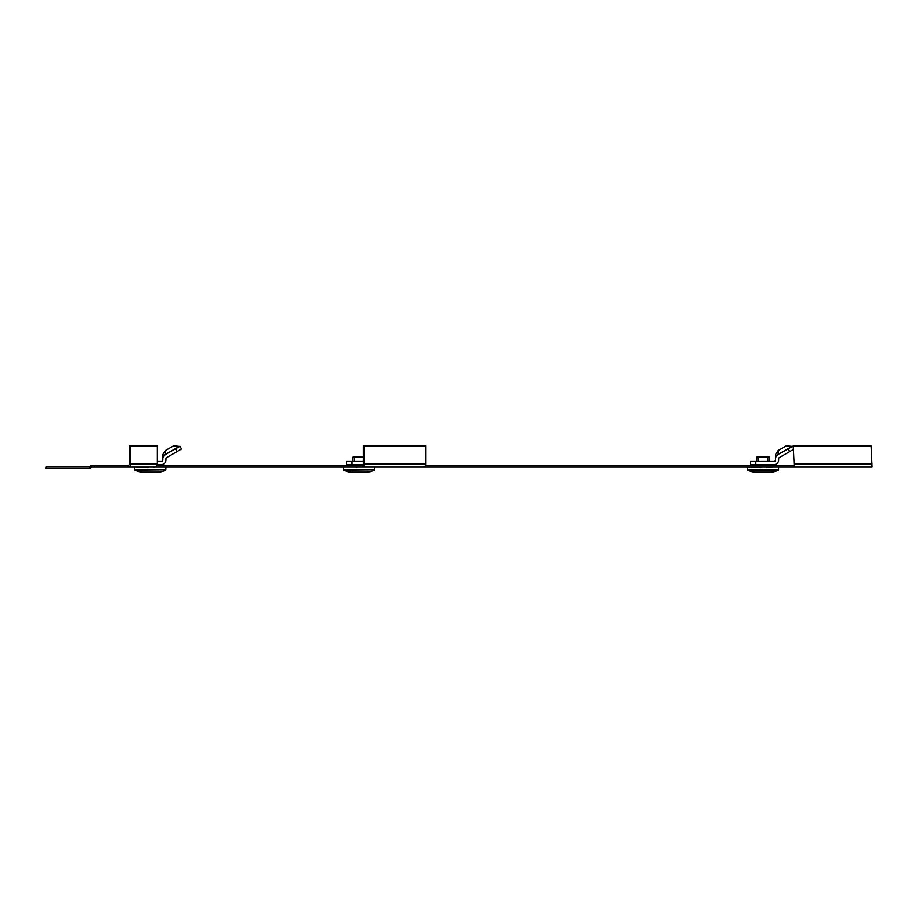 <?xml version="1.0" encoding="UTF-8"?>
<svg xmlns="http://www.w3.org/2000/svg" width="918" height="918" viewBox="0 0 918 918"><rect width="100%" height="100%" fill="white"/><g stroke="black" fill="none" stroke-linecap="round" stroke-linejoin="round"><path stroke-width="1.38" d="M91.662 467.067L94.405 467.067L94.405 465.506L91.02 465.506L89.494 467.032L90.136 468.593L91.662 467.067L91.02 465.506M871.148 445.85L793.175 445.85L871.148 445.85L872.1 467.067L94.405 467.067M153.478 467.537L154.431 467.067A3.121 2.926 -90 0 0 157.357 463.957L157.357 445.815L130.723 445.815L130.723 463.957A3.121 2.926 90 0 1 127.797 467.067L127.797 465.506L94.405 465.506M140.626 467.067L148.257 467.067M766.174 467.537L772.795 467.067M753.322 467.067L766.174 467.067M793.175 445.85L794.208 465.506L425.527 465.506M423.864 467.067A3.121 1.916 -90 0 0 425.78 463.957L425.78 445.815L363.448 445.815L363.448 463.957A1.561 0.964 90 0 1 362.484 465.506L156.967 465.506M872.077 463.957L794.104 463.957L794.208 467.067L793.255 445.85M794.173 465.001L794.208 467.067M364.412 445.815L364.412 463.957A3.121 1.916 90 0 1 362.484 467.067L362.484 465.506M130.723 445.815L129.254 445.815L129.254 463.957A1.561 1.469 90 0 1 127.797 465.506M90.136 468.593L45.9 468.593L45.9 467.032L89.494 467.032M152.457 467.067L165.791 467.067M157.299 464.577L161.258 464.577L159.468 464.577L159.468 465.506M134.923 467.067L148.257 467.537M165.94 467.067L165.768 470.165A19.473 19.473 0 0 1 158.171 472.208L142.542 472.208A19.473 19.473 0 0 1 134.946 470.165L165.94 469.89L134.774 469.89L134.774 467.067M175.441 448.902L179.951 446.297L181.512 448.994L177.002 451.599L175.441 448.902L165.469 454.421A4.67 3.89 180 0 0 162.819 457.933L162.819 454.536L165.469 450.509L173.651 445.792L179.733 446.435M157.357 461.467L161.258 461.467A1.561 1.561 0 0 0 162.819 459.907L162.819 454.536M165.16 454.846A4.67 4.67 0 0 0 162.819 458.897L162.819 457.933M161.258 464.577A4.67 4.67 0 0 0 165.94 459.907L165.94 458.897A1.561 1.561 0 0 1 166.709 457.543L177.002 451.599M361.118 467.067L374.441 467.067M349.896 464.577L349.896 465.506M363.448 457.095L352.776 457.095L352.684 461.467M343.573 467.067L356.907 467.067M355.897 467.067L356.907 467.537M374.59 467.067L374.418 470.165A19.473 19.473 0 0 1 366.821 472.208L351.204 472.208A19.473 19.473 0 0 1 343.607 470.165L374.59 469.89L343.435 469.89L343.435 467.067M384.963 445.815L382.255 445.815M351.755 464.577L346.545 464.577L346.545 461.467L351.755 461.467L351.755 464.577L363.367 464.577M351.755 461.467L363.448 461.467M776.169 467.067L778.636 467.067L778.464 470.165A19.473 19.473 0 0 1 770.868 472.208L755.25 472.208A19.473 19.473 0 0 1 747.654 470.165L747.481 467.067L749.949 467.537M765.164 467.067L778.487 467.067M755.801 464.577L750.591 464.577L750.591 461.467L755.801 461.467L755.801 464.577L773.966 464.577L772.176 464.577L772.176 465.506M753.942 464.577L753.942 465.506M768.125 457.095L769.284 457.095L769.376 461.467M767.827 461.467L767.735 457.095L756.822 457.095L756.73 461.467M747.619 467.067L760.953 467.537M793.359 449.487L789.698 451.599L788.149 448.902L778.166 454.421A4.67 3.89 180 0 0 775.515 457.933L775.515 454.536L778.166 450.509L786.347 445.792L792.429 446.435M788.149 448.902L792.659 446.297L793.255 447.33M755.801 461.467L773.966 461.467A1.561 1.561 0 0 0 775.515 459.907L775.515 454.536M777.856 454.846A4.67 4.67 0 0 0 775.515 458.897L775.515 457.933M773.966 464.577A4.67 4.67 0 0 0 778.636 459.907L778.636 458.897A1.561 1.561 0 0 1 779.416 457.543L789.698 451.599M775.515 458.897L775.515 459.907A1.561 1.561 0 0 1 773.966 461.467M778.636 458.897A1.561 1.561 0 0 1 779.416 457.543M162.819 458.897L162.819 459.907A1.561 1.561 0 0 1 161.258 461.467M165.94 458.897A1.561 1.561 0 0 1 166.709 457.543M425.78 463.957L364.412 463.957M157.357 463.957L130.723 463.957M179.044 446.584L165.469 454.421L165.469 450.509M354.337 457.095L354.245 461.467M758.383 457.095L758.291 461.467M778.636 469.89L747.481 469.89M778.464 470.165L747.654 470.165M791.741 446.584L778.166 454.421L778.166 450.509"/></g></svg>
